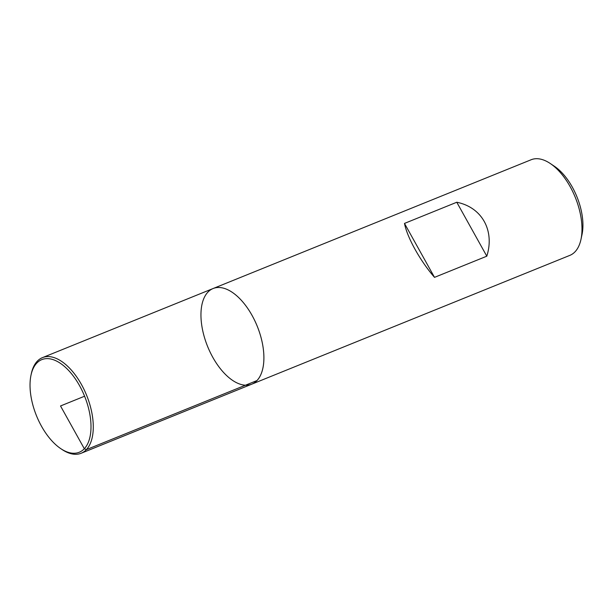 <?xml version="1.0" encoding="UTF-8"?>
<svg xmlns="http://www.w3.org/2000/svg" width="613" height="613" viewBox="0 0 613 613"><rect width="100%" height="100%" fill="white"/><g stroke="black" fill="none" stroke-linecap="round" stroke-linejoin="round"><path stroke-width="0.92" d="M575.086 251.736A51.584 26.796 -112 0 0 580.971 239.399A51.584 26.796 -112 0 0 550.229 163.479A51.584 26.796 -112 0 0 531.142 159.748L213.063 288.547A51.584 26.796 -112 0 0 207.585 346.414A51.584 26.796 -112 0 0 251.782 384.167A51.584 26.796 -112 0 0 257.016 380.535A51.584 26.796 -112 0 0 254.839 320.791A51.584 26.796 -112 0 0 213.063 288.547A51.584 26.796 68 0 1 257.261 326.3A51.584 26.796 68 0 1 251.782 384.167L569.86 255.368A51.584 26.796 -112 0 0 575.086 251.736M486.806 256.188C494.898 230.58 481.941 207.294 456.777 202.244L404.488 223.416C407.201 237.56 420.166 260.839 434.51 277.36L486.806 256.188L456.777 202.244M550.229 163.479L554.374 166.261A46.381 24.099 68 0 1 582.021 234.526L580.971 239.399M434.51 277.36L404.488 223.416M31.01 375.125L31.332 373.601A51.584 26.796 68 0 1 37.217 361.264A51.584 26.796 68 0 1 42.45 357.632A51.584 26.796 68 0 1 86.648 395.385A51.584 26.796 68 0 1 81.169 453.252A51.584 26.796 68 0 1 62.074 449.521L60.779 448.647A49.959 25.953 68 0 1 31.01 375.125A49.959 25.953 68 0 1 36.703 363.18A49.959 25.953 68 0 1 87.958 406.082A49.959 25.953 68 0 1 60.779 448.647M84.579 396.22L60.518 405.967L84.333 448.754L86.395 449.62L257.016 380.535M81.169 453.252L251.782 384.167M42.45 357.632L213.063 288.547"/></g></svg>
